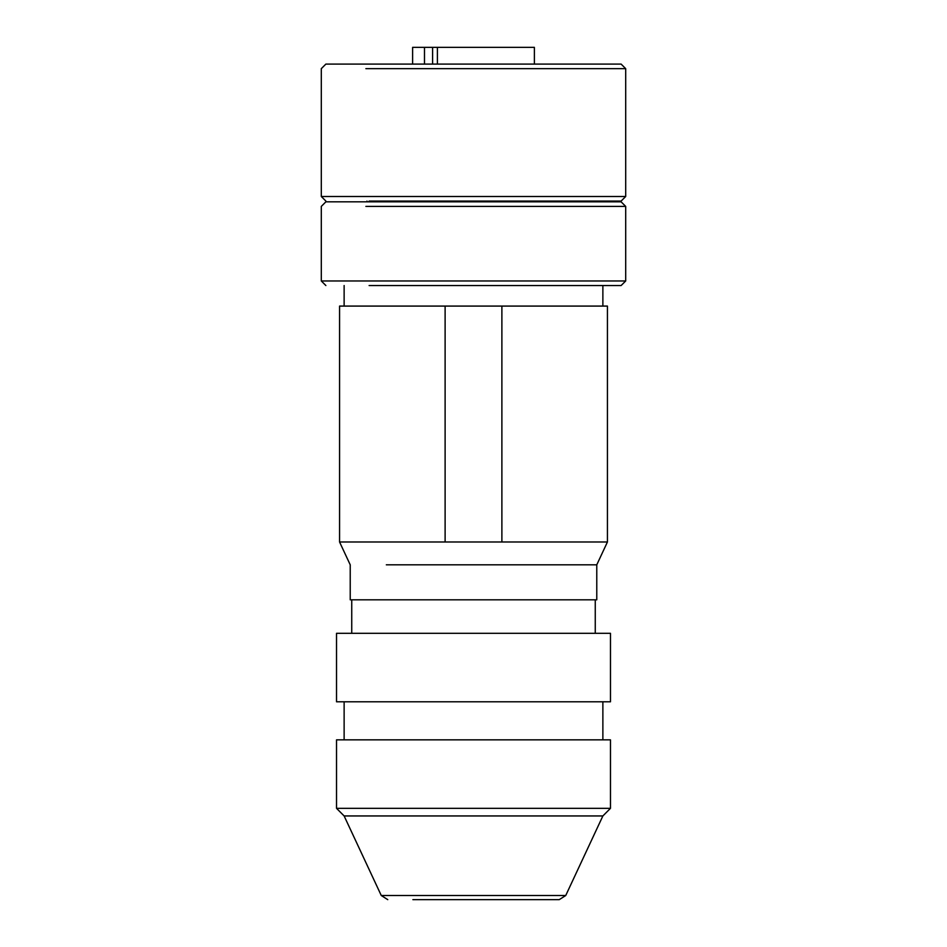 <?xml version="1.0" encoding="UTF-8"?>
<svg xmlns="http://www.w3.org/2000/svg" width="947" height="947" viewBox="0 0 947 947"><rect width="100%" height="100%" fill="white"/><g stroke="black" fill="none" stroke-linecap="round" stroke-linejoin="round"><path stroke-width="1.42" d="M412.88 899.65L559.239 899.65L565.738 895.507L602.872 815.947L610.472 808.336L336.528 808.336L344.128 815.947L602.872 815.947M387.761 899.65L381.262 895.507L565.738 895.507M610.472 808.336L610.472 739.844L336.528 739.844L336.528 808.336M610.472 701.798L336.528 701.798L336.528 633.306L610.472 633.306L610.472 701.798M596.776 564.814L596.776 599.818L350.224 599.818L350.224 564.814L339.571 541.992L607.429 541.992L596.776 564.814L386.329 564.814C338.553 564.814 338.553 564.814 386.329 564.814M607.429 541.992L607.429 306.082L501.886 306.082L501.886 541.992M339.571 541.992L339.571 306.082L445.114 306.082L445.114 541.992M445.114 306.082L501.886 306.082M369.105 285.532L621.125 285.532L625.695 280.975L321.305 280.975L325.875 285.532M365.885 206.399C306.887 206.399 306.887 206.399 365.885 206.399L625.695 206.399L625.695 280.975M625.695 206.399L621.125 201.829L325.875 201.829L321.305 206.399L321.305 280.975M369.105 201.072L621.125 201.072L625.695 196.503L321.305 196.503L325.875 201.072M365.885 68.657C306.887 68.657 306.887 68.657 365.885 68.657L625.695 68.657L625.695 196.503M625.695 68.657L621.125 64.088L325.875 64.088L321.305 68.657L321.305 196.503M534.38 47.35L437.396 47.35L437.396 64.088L437.396 47.35L432.601 47.35L534.38 47.35L534.38 64.088L534.38 47.35M424.481 47.35L424.481 64.088L424.481 47.35L412.62 47.35L412.62 64.088L412.62 47.35L432.601 47.35L432.601 64.088L432.601 47.35L424.481 47.35M381.262 895.507L344.128 815.947M602.872 701.798L602.872 739.844M344.128 701.798L344.128 739.844M595.261 599.818L595.261 633.306M351.739 599.818L351.739 633.306M602.872 285.532L602.872 306.082M344.128 285.532L344.128 306.082M580.038 201.072L580.038 201.829M366.963 201.072L366.963 201.829"/></g></svg>

